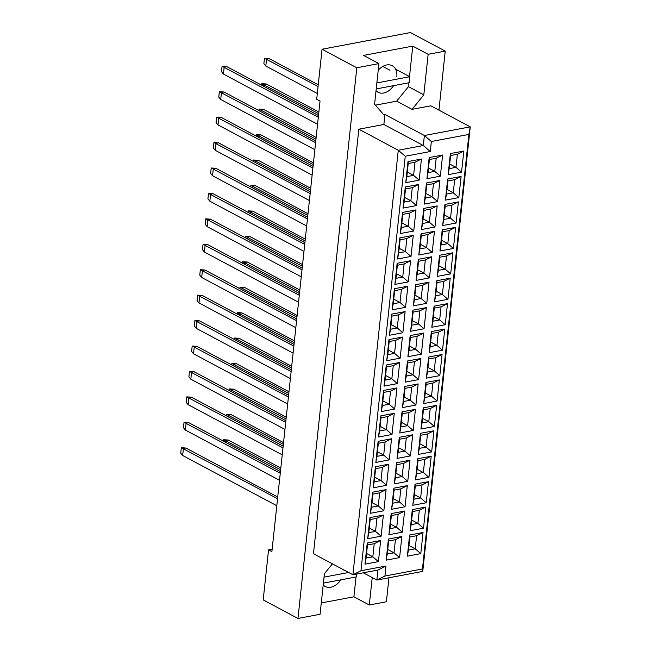 <?xml version="1.0" encoding="UTF-8"?>
<svg xmlns="http://www.w3.org/2000/svg" width="651" height="651" viewBox="0 0 651 651"><rect width="100%" height="100%" fill="white"/><g stroke="black" fill="none" stroke-linecap="round" stroke-linejoin="round"><path stroke-width="0.98" d="M376.026 90.692A15.038 10.668 118.1 0 0 378.06 92.263A15.038 10.668 118.1 0 0 393.578 85.655M323.213 584.899A15.038 10.668 118.1 0 0 325.248 586.47A15.038 10.668 118.1 0 0 340.758 579.862M438.937 110.141L445.243 51.095L410.48 32.55L322.05 49.232L316.703 99.294L320.04 101.076L271.89 551.625L268.554 549.843L263.199 599.905L297.963 618.45L320.072 614.284L324.41 573.726L332.441 563.839M409.512 76.59L412.767 46.115L363.543 55.4L378.923 63.603L374.594 104.152L383.683 114.706L384.928 114.47L424.379 135.506L470.258 126.855L430.816 105.812L412.042 109.352L423.809 94.867L428.146 54.318L445.243 51.095M321.285 602.948L353.916 596.796L369.296 604.999L372.226 577.575M369.296 604.999L386.393 601.768L388.964 577.771M412.767 46.115L428.146 54.318M322.05 49.232L356.813 67.777L297.963 618.45M378.923 63.603L356.813 67.777M272.159 549.167L268.554 549.843M384.928 114.47L383.862 124.479L358.831 129.199L313.465 553.724L352.915 574.76L398.282 150.243L423.305 145.523L424.379 135.506L431.353 141.511L430.287 151.52L405.256 156.24L360.963 570.748L385.986 566.028L384.92 576.045L422.458 568.958L468.899 134.431L431.353 141.511M358.831 129.199L398.282 150.243L405.256 156.24M375.448 105.153L396.671 101.149L412.042 109.352M468.899 134.431L470.258 126.855L422.751 571.399L376.872 580.049L377.938 570.04L352.915 574.76L360.963 570.748M363.282 572.807L376.872 580.049L384.92 576.045M463.813 151.032L461.551 172.157L448.124 174.696L450.378 153.571L463.813 151.032L457.376 154.246L450.614 155.516L449.214 168.633L455.969 167.356L457.376 154.246M442.623 155.036L440.361 176.161L426.934 178.691L429.188 157.566L442.623 155.036L436.186 158.242L429.424 159.511L428.024 172.629L434.778 171.359L436.186 158.242M421.433 159.031L419.171 180.156L405.744 182.687L407.998 161.562L421.433 159.031L414.996 162.237L408.234 163.515L406.834 176.624L413.588 175.355L414.996 162.237M461.095 176.47L458.833 197.595L445.406 200.126L447.66 179.001L461.095 176.47L454.658 179.676L447.896 180.945L446.496 194.063L453.251 192.794L454.658 179.676M439.905 180.465L437.643 201.59L424.216 204.121L426.47 182.996L439.905 180.465L433.468 183.672L426.706 184.949L425.306 198.059L432.061 196.789L433.468 183.672M418.715 184.461L416.453 205.586L403.026 208.117L405.28 186.992L418.715 184.461L412.278 187.667L405.516 188.945L404.116 202.062L410.871 200.785L412.278 187.667M458.377 201.9L456.115 223.024L442.688 225.555L444.942 204.43L458.377 201.9L451.94 205.106L445.178 206.383L443.779 219.493L450.533 218.223L451.94 205.106M437.187 205.895L434.925 227.02L421.498 229.551L423.752 208.426L437.187 205.895L430.75 209.101L423.988 210.379L422.589 223.496L429.343 222.219L430.75 209.101M415.997 209.891L413.735 231.015L400.308 233.554L402.562 212.421L415.997 209.891L409.56 213.097L402.798 214.374L401.398 227.492L408.153 226.214L409.56 213.097M455.659 227.329L453.397 248.454L439.97 250.985L442.224 229.86L455.659 227.329L449.223 230.535L442.46 231.813L441.061 244.931L447.815 243.653L449.223 230.535M434.469 231.325L432.207 252.45L418.78 254.989L421.034 233.855L434.469 231.325L428.032 234.531L421.27 235.808L419.871 248.926L426.625 247.649L428.032 234.531M413.279 235.32L411.017 256.445L397.59 258.984L399.844 237.859L413.279 235.32L406.842 238.535L400.08 239.804L398.681 252.922L405.435 251.644L406.842 238.535M452.941 252.759L450.679 273.884L437.252 276.423L439.506 255.29L452.941 252.759L446.505 255.965L439.742 257.243L438.343 270.36L445.097 269.083L446.505 255.965M431.751 256.754L429.489 277.879L416.062 280.418L418.316 259.293L431.751 256.754L425.315 259.961L418.552 261.238L417.153 274.356L423.907 273.078L425.315 259.961M410.561 260.75L408.299 281.883L394.872 284.414L397.126 263.289L410.561 260.75L404.125 263.964L397.362 265.234L395.963 278.351L402.717 277.082L404.125 263.964M450.223 278.189L447.961 299.314L434.534 301.852L436.788 280.727L450.223 278.189L443.787 281.395L437.024 282.672L435.625 295.79L442.379 294.512L443.787 281.395M429.033 282.184L426.771 303.317L413.344 305.848L415.598 284.723L429.033 282.184L422.597 285.398L415.834 286.668L414.435 299.785L421.189 298.508L422.597 285.398M407.843 286.188L405.581 307.313L392.154 309.843L394.408 288.719L407.843 286.188L401.407 289.394L394.644 290.671L393.245 303.781L399.999 302.512L401.407 289.394M447.506 303.618L445.243 324.751L431.816 327.282L434.071 306.157L447.506 303.618L441.069 306.833L434.307 308.102L432.907 321.22L439.661 319.942L441.069 306.833M426.315 307.622L424.053 328.747L410.626 331.278L412.88 310.153L426.315 307.622L419.879 310.828L413.116 312.106L411.717 325.215L418.471 323.946L419.879 310.828M405.125 311.617L402.871 332.742L389.436 335.273L391.69 314.148L405.125 311.617L398.689 314.824L391.926 316.101L390.527 329.219L397.281 327.941L398.689 314.824M444.788 329.056L442.525 350.181L429.099 352.712L431.353 331.587L444.788 329.056L438.351 332.262L431.589 333.532L430.189 346.649L436.943 345.38L438.351 332.262M423.598 333.052L421.343 354.177L407.908 356.707L410.163 335.582L423.598 333.052L417.161 336.258L410.399 337.535L408.999 350.645L415.753 349.375L417.161 336.258M402.408 337.047L400.153 358.172L386.718 360.711L388.972 339.578L402.408 337.047L395.971 340.253L389.208 341.531L387.809 354.649L394.563 353.371L395.971 340.253M442.07 354.486L439.816 375.611L426.381 378.141L428.635 357.017L442.07 354.486L435.633 357.692L428.871 358.97L427.471 372.079L434.225 370.81L435.633 357.692M420.88 358.481L418.626 379.606L405.191 382.137L407.445 361.012L420.88 358.481L414.443 361.687L407.681 362.965L406.281 376.083L413.035 374.805L414.443 361.687M399.69 362.477L397.435 383.602L384 386.141L386.255 365.016L399.69 362.477L393.253 365.683L386.491 366.961L385.091 380.078L391.845 378.801L393.253 365.683M439.352 379.915L437.098 401.04L423.663 403.571L425.917 382.446L439.352 379.915L432.915 383.122L426.153 384.399L424.753 397.517L431.507 396.239L432.915 383.122M418.162 383.911L415.908 405.036L402.473 407.575L404.727 386.45L418.162 383.911L411.725 387.117L404.963 388.395L403.563 401.512L410.317 400.235L411.725 387.117M396.972 387.906L394.718 409.04L381.283 411.57L383.537 390.445L396.972 387.906L390.535 391.121L383.773 392.39L382.373 405.508L389.127 404.23L390.535 391.121M436.634 405.345L434.38 426.47L420.945 429.009L423.199 407.884L436.634 405.345L430.197 408.551L423.435 409.829L422.035 422.947L428.789 421.669L430.197 408.551M415.444 409.341L413.19 430.466L399.755 433.005L402.009 411.88L415.444 409.341L409.007 412.555L402.245 413.824L400.845 426.942L407.599 425.664L409.007 412.555M394.254 413.344L392 434.469L378.565 437L380.819 415.875L394.254 413.344L387.817 416.55L381.055 417.82L379.655 430.938L386.409 429.668L387.817 416.55M433.916 430.775L431.662 451.9L418.227 454.439L420.481 433.314L433.916 430.775L427.479 433.989L420.717 435.259L419.317 448.376L426.071 447.099L427.479 433.989M412.726 434.778L410.472 455.903L397.037 458.434L399.291 437.309L412.726 434.778L406.289 437.985L399.527 439.254L398.127 452.372L404.881 451.102L406.289 437.985M391.536 438.774L389.282 459.899L375.847 462.43L378.101 441.305L391.536 438.774L385.099 441.98L378.337 443.258L376.937 456.367L383.691 455.098L385.099 441.98M431.198 456.213L428.944 477.338L415.509 479.868L417.763 458.743L431.198 456.213L424.761 459.419L417.999 460.688L416.599 473.806L423.353 472.536L424.761 459.419M410.008 460.208L407.754 481.333L394.319 483.864L396.573 462.739L410.008 460.208L403.571 463.414L396.809 464.692L395.409 477.801L402.163 476.532L403.571 463.414M388.818 464.204L386.564 485.329L373.129 487.859L375.383 466.734L388.818 464.204L382.381 467.41L375.619 468.687L374.219 481.805L380.973 480.528L382.381 467.41M428.48 481.642L426.226 502.767L412.791 505.298L415.045 484.173L428.48 481.642L422.043 484.849L415.281 486.126L413.881 499.236L420.636 497.966L422.043 484.849M407.29 485.638L405.036 506.763L391.601 509.294L393.855 488.169L407.29 485.638L400.853 488.844L394.091 490.122L392.691 503.239L399.445 501.962L400.853 488.844M386.1 489.633L383.846 510.758L370.411 513.297L372.665 492.164L386.1 489.633L379.663 492.84L372.901 494.117L371.501 507.235L378.255 505.957L379.663 492.84M425.762 507.072L423.508 528.197L410.073 530.728L412.327 509.603L425.762 507.072L419.325 510.278L412.563 511.556L411.163 524.673L417.918 523.396L419.325 510.278M404.572 511.068L402.318 532.192L388.883 534.731L391.137 513.598L404.572 511.068L398.135 514.274L391.373 515.551L389.973 528.669L396.728 527.391L398.135 514.274M383.382 515.063L381.128 536.188L367.693 538.727L369.955 517.602L383.382 515.063L376.945 518.277L370.183 519.547L368.783 532.664L375.546 531.387L376.945 518.277M423.044 532.502L420.79 553.627L407.355 556.166L409.609 535.032L423.044 532.502L416.607 535.708L409.845 536.985L408.446 550.103L415.208 548.826L416.607 535.708M401.854 536.497L399.6 557.622L386.165 560.161L388.427 539.036L401.854 536.497L395.417 539.703L388.655 540.981L387.255 554.099L394.018 552.821L395.417 539.703M380.664 540.493L378.41 561.626L364.975 564.157L367.237 543.032L380.664 540.493L374.227 543.707L367.465 544.977L366.065 558.094L372.828 556.817L374.227 543.707M383.862 124.479L423.305 145.523L430.287 151.52M353.916 596.796L356.032 576.981M344.005 571A15.038 10.668 118.1 0 0 344.078 570.048M396.671 101.149L408.437 86.664L408.852 82.775M408.437 86.664L423.809 94.867M396.817 76.794A15.038 10.668 118.1 0 0 392.219 65.727A15.038 10.668 118.1 0 0 378.207 70.324M366.562 553.48L372.828 556.817L378.41 561.626M367.465 544.977L367.237 543.032M366.065 558.094L364.975 564.157M387.752 549.485L394.018 552.821L399.6 557.622M408.942 545.481L415.208 548.826L420.79 553.627M369.28 528.051L375.546 531.387L381.128 536.188M390.47 524.047L396.728 527.391L402.318 532.192M411.66 520.051L417.918 523.396L423.508 528.197M371.998 502.621L378.255 505.957L383.846 510.758M393.188 498.617L399.445 501.962L405.036 506.763M414.378 494.622L420.636 497.966L426.226 502.767M374.716 477.183L380.973 480.528L386.564 485.329M395.906 473.187L402.163 476.532L407.754 481.333M417.096 469.192L423.353 472.536L428.944 477.338M377.434 451.753L383.691 455.098L389.282 459.899M398.624 447.758L404.881 451.102L410.472 455.903M419.814 443.762L426.071 447.099L431.662 451.9M380.151 426.324L386.409 429.668L392 434.469M401.341 422.328L407.599 425.664L413.19 430.466M422.532 418.333L428.789 421.669L434.38 426.47M382.869 400.894L389.127 404.23L394.718 409.04M404.059 396.898L410.317 400.235L415.908 405.036M425.249 392.895L431.507 396.239L437.098 401.04M385.587 375.464L391.845 378.801L397.435 383.602M406.777 371.461L413.035 374.805L418.626 379.606M427.967 367.465L434.225 370.81L439.816 375.611M388.305 350.026L394.563 353.371L400.153 358.172M409.495 346.031L415.753 349.375L421.343 354.177M430.685 342.035L436.943 345.38L442.525 350.181M391.023 324.597L397.281 327.941L402.871 332.742M412.213 320.601L418.471 323.946L424.053 328.747M433.403 316.606L439.661 319.942L445.243 324.751M393.741 299.167L399.999 302.512L405.581 307.313M414.931 295.172L421.189 298.508L426.771 303.317M436.121 291.176L442.379 294.512L447.961 299.314M396.459 273.737L402.717 277.082L408.299 281.883M417.649 269.742L423.907 273.078L429.489 277.879M438.839 265.738L445.097 269.083L450.679 273.884M399.177 248.308L405.435 251.644L411.017 256.445M420.367 244.312L426.625 247.649L432.207 252.45M441.557 240.309L447.815 243.653L453.397 248.454M401.895 222.878L408.153 226.214L413.735 231.015M423.085 218.874L429.343 222.219L434.925 227.02M444.275 214.879L450.533 218.223L456.115 223.024M404.613 197.44L410.871 200.785L416.453 205.586M425.803 193.445L432.061 196.789L437.643 201.59M446.993 189.449L453.251 192.794L458.833 197.595M407.331 172.01L413.588 175.355L419.171 180.156M428.521 168.015L434.778 171.359L440.361 176.161M449.711 164.019L455.969 167.356L461.551 172.157M388.655 540.981L388.427 539.036M387.255 554.099L386.165 560.161M409.845 536.985L409.609 535.032M408.446 550.103L407.355 556.166M370.183 519.547L369.955 517.602M368.783 532.664L367.693 538.727M391.373 515.551L391.137 513.598M389.973 528.669L388.883 534.731M412.563 511.556L412.327 509.603M411.163 524.673L410.073 530.728M372.901 494.117L372.665 492.164M371.501 507.235L370.411 513.297M394.091 490.122L393.855 488.169M392.691 503.239L391.601 509.294M415.281 486.126L415.045 484.173M413.881 499.236L412.791 505.298M375.619 468.687L375.383 466.734M374.219 481.805L373.129 487.859M396.809 464.692L396.573 462.739M395.409 477.801L394.319 483.864M417.999 460.688L417.763 458.743M416.599 473.806L415.509 479.868M378.337 443.258L378.101 441.305M376.937 456.367L375.847 462.43M399.527 439.254L399.291 437.309M398.127 452.372L397.037 458.434M420.717 435.259L420.481 433.314M419.317 448.376L418.227 454.439M381.055 417.82L380.819 415.875M379.655 430.938L378.565 437M402.245 413.824L402.009 411.88M400.845 426.942L399.755 433.005M423.435 409.829L423.199 407.884M422.035 422.947L420.945 429.009M383.773 392.39L383.537 390.445M382.373 405.508L381.283 411.57M404.963 388.395L404.727 386.45M403.563 401.512L402.473 407.575M426.153 384.399L425.917 382.446M424.753 397.517L423.663 403.571M386.491 366.961L386.255 365.016M385.091 380.078L384 386.141M407.681 362.965L407.445 361.012M406.281 376.083L405.191 382.137M428.871 358.97L428.635 357.017M427.471 372.079L426.381 378.141M389.208 341.531L388.972 339.578M387.809 354.649L386.718 360.711M410.399 337.535L410.163 335.582M408.999 350.645L407.908 356.707M431.589 333.532L431.353 331.587M430.189 346.649L429.099 352.712M391.926 316.101L391.69 314.148M390.527 329.219L389.436 335.273M413.116 312.106L412.88 310.153M411.717 325.215L410.626 331.278M434.307 308.102L434.071 306.157M432.907 321.22L431.816 327.282M394.644 290.671L394.408 288.719M393.245 303.781L392.154 309.843M415.834 286.668L415.598 284.723M414.435 299.785L413.344 305.848M437.024 282.672L436.788 280.727M435.625 295.79L434.534 301.852M397.362 265.234L397.126 263.289M395.963 278.351L394.872 284.414M418.552 261.238L418.316 259.293M417.153 274.356L416.062 280.418M439.742 257.243L439.506 255.29M438.343 270.36L437.252 276.423M400.08 239.804L399.844 237.859M398.681 252.922L397.59 258.984M421.27 235.808L421.034 233.855M419.871 248.926L418.78 254.989M442.46 231.813L442.224 229.86M441.061 244.931L439.97 250.985M402.798 214.374L402.562 212.421M401.398 227.492L400.308 233.554M423.988 210.379L423.752 208.426M422.589 223.496L421.498 229.551M445.178 206.383L444.942 204.43M443.779 219.493L442.688 225.555M405.516 188.945L405.28 186.992M404.116 202.062L403.026 208.117M426.706 184.949L426.47 182.996M425.306 198.059L424.216 204.121M447.896 180.945L447.66 179.001M446.496 194.063L445.406 200.126M408.234 163.515L407.998 161.562M406.834 176.624L405.744 182.687M429.424 159.511L429.188 157.566M428.024 172.629L426.934 178.691M450.614 155.516L450.378 153.571M449.214 168.633L448.124 174.696M385.986 566.028L377.938 570.04M422.458 568.958L422.751 571.399M280.825 468.045L228.289 440.027L225.791 440.499L225.596 442.306M280.646 469.753L223.7 439.742L228.289 440.027M223.537 441.207L223.7 439.742M277.733 496.998L185.909 448.018L183.411 448.49L182.662 455.505L276.797 505.713M277.546 498.707L181.32 447.742L185.909 448.018M182.662 455.505L180.742 453.145L181.32 447.742M283.543 442.615L231.007 414.597L228.509 415.069L228.314 416.876M283.364 444.324L226.418 414.313L231.007 414.597M226.255 415.777L226.418 414.313M280.451 471.568L188.627 422.589L186.129 423.06L185.38 430.067L279.515 480.283M280.264 473.277L184.038 422.312L188.627 422.589M185.38 430.067L183.46 427.715L184.038 422.312M286.261 417.185L233.725 389.16L231.227 389.632L231.032 391.446M286.082 418.894L229.136 388.883L233.725 389.16M228.973 390.348L229.136 388.883M291.697 366.326L239.161 338.3L236.663 338.772L236.468 340.579M291.518 368.035L234.572 338.024L239.161 338.3M234.409 339.488L234.572 338.024M297.133 315.458L244.597 287.441L242.099 287.913L241.903 289.719M296.946 317.167L240.007 287.156L244.597 287.441M239.845 288.621L240.007 287.156M302.569 264.599L250.033 236.573L247.535 237.045L247.339 238.86M302.381 266.308L245.443 236.297L250.033 236.573M245.281 237.761L245.443 236.297M283.169 446.138L191.345 397.159L188.847 397.631L188.098 404.637L282.233 454.854M282.982 447.847L186.756 396.882L191.345 397.159M188.098 404.637L186.178 402.285L186.756 396.882M288.605 395.271L196.781 346.299L194.283 346.771L193.534 353.778L287.669 403.994M288.417 396.98L192.191 346.015L196.781 346.299M193.534 353.778L191.614 351.426L192.191 346.015M294.04 344.412L202.217 295.432L199.719 295.904L198.97 302.91L293.105 353.127M293.853 346.12L197.627 295.155L202.217 295.432M198.97 302.91L197.05 300.559L197.627 295.155M299.476 293.552L207.653 244.573L205.155 245.045L204.406 252.051L298.54 302.267M299.289 295.261L203.063 244.288L207.653 244.573M204.406 252.051L202.485 249.699L203.063 244.288M288.979 391.756L236.443 363.73L233.945 364.202L233.75 366.017M288.8 393.464L231.854 363.453L236.443 363.73M231.691 364.918L231.854 363.453M294.415 340.888L241.879 312.871L239.381 313.343L239.186 315.149M294.236 342.605L237.29 312.594L241.879 312.871M237.127 314.059L237.29 312.594M299.851 290.029L247.315 262.011L244.817 262.483L244.621 264.29M299.663 291.738L242.725 261.726L247.315 262.011M242.563 263.191L242.725 261.726M305.286 239.169L252.751 211.144L250.253 211.616L250.057 213.43M305.099 240.878L248.161 210.867L252.751 211.144M247.998 212.332L248.161 210.867M285.887 420.701L194.063 371.729L191.565 372.201L190.816 379.207L284.951 429.424M285.699 422.418L189.474 371.444L194.063 371.729M190.816 379.207L188.896 376.856L189.474 371.444M291.322 369.841L199.499 320.862L197.001 321.334L196.252 328.348L290.387 378.556M291.135 371.55L194.909 320.585L199.499 320.862M196.252 328.348L194.332 325.988L194.909 320.585M296.758 318.982L204.935 270.002L202.437 270.474L201.688 277.481L295.823 327.697M296.571 320.691L200.345 269.726L204.935 270.002M201.688 277.481L199.767 275.129L200.345 269.726M302.194 268.114L210.371 219.143L207.872 219.615L207.124 226.621L301.258 276.838M302.007 269.823L205.781 218.858L210.371 219.143M207.124 226.621L205.203 224.27L205.781 218.858M356.602 574.068L356.292 576.932L323.401 583.133M348.651 572.489L324.043 577.128M395.645 69.193L409.748 76.72L409.105 82.726L376.213 88.935M409.748 76.72L376.856 82.921M382.796 66.435L389.973 70.267M308.004 213.74L255.469 185.714L252.97 186.186L252.775 187.993M307.817 215.448L250.879 185.437L255.469 185.714M250.716 186.902L250.879 185.437M313.44 162.872L260.905 134.855L258.406 135.327L258.211 137.133M313.253 164.581L256.307 134.57L260.905 134.855M256.152 136.035L256.307 134.57M318.876 112.013L266.34 83.987L263.842 84.459L263.647 86.274M318.689 113.722L261.743 83.71L266.34 83.987M261.588 85.175L261.743 83.71M304.912 242.685L213.089 193.705L210.59 194.177L209.842 201.192L303.976 251.408M304.725 244.394L208.499 193.428L213.089 193.705M209.842 201.192L207.921 198.84L208.499 193.428M310.348 191.825L218.524 142.846L216.026 143.318L215.278 150.324L309.412 200.541M310.161 193.534L213.935 142.569L218.524 142.846M215.278 150.324L213.349 147.972L213.935 142.569M315.784 140.958L223.96 91.986L221.462 92.458L220.713 99.465L314.848 149.681M315.597 142.675L219.363 91.701L223.96 91.986M220.713 99.465L218.785 97.113L219.363 91.701M310.722 188.302L258.187 160.284L255.688 160.756L255.493 162.563M310.535 190.011L253.597 160.008L258.187 160.284M253.434 161.464L253.597 160.008M316.158 137.442L263.622 109.417L261.124 109.889L260.929 111.703M315.971 139.151L259.025 109.14L263.622 109.417M258.87 110.605L259.025 109.14M318.249 84.801L269.058 58.557L266.56 59.029L265.811 66.036L317.322 93.516M318.07 86.51L264.461 58.281L269.058 58.557M265.811 66.036L263.883 63.684L264.461 58.281M307.63 217.255L215.806 168.275L213.308 168.747L212.56 175.762L306.694 225.97M307.443 218.964L211.217 167.999L215.806 168.275M212.56 175.762L210.639 173.402L211.217 167.999M313.066 166.396L221.242 117.416L218.744 117.888L217.995 124.894L312.13 175.111M312.879 168.104L216.645 117.139L221.242 117.416M217.995 124.894L216.067 122.543L216.645 117.139M318.502 115.528L226.678 66.557L224.18 67.029L223.431 74.035L317.566 124.251M318.315 117.237L222.081 66.272L226.678 66.557M223.431 74.035L221.503 71.683L222.081 66.272"/></g></svg>
